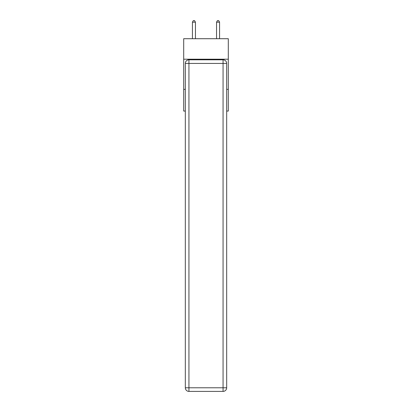<?xml version="1.0" encoding="UTF-8"?>
<svg xmlns="http://www.w3.org/2000/svg" width="412" height="412" viewBox="0 0 412 412"><rect width="100%" height="100%" fill="white"/><g stroke="black" fill="none" stroke-linecap="round" stroke-linejoin="round"><path stroke-width="0.62" d="M228.305 59.21L228.305 38.713L183.695 38.713L183.695 59.21L228.305 59.21L228.305 111.06L226.677 111.06M185.323 89.353L183.695 89.353L183.695 59.21M228.305 89.353L226.677 89.353M183.695 89.353L183.695 111.06L185.323 111.06M188.938 59.812L223.062 59.812A3.615 3.615 0 0 1 226.677 63.427L226.677 387.785A3.615 3.615 0 0 1 223.062 391.4L188.938 391.4L188.938 387.785L223.062 387.785L223.062 63.427L188.938 63.427L188.938 387.785L185.323 387.785L185.323 63.427L188.938 63.427L188.938 59.812A3.615 3.615 0 0 0 185.323 63.427A3.615 3.615 0 0 1 188.938 59.812M185.323 387.785A3.615 3.615 0 0 0 188.938 391.4A3.615 3.615 0 0 1 185.323 387.785M195.448 38.713L195.448 22.166L192.435 22.166L192.435 38.713M192.435 22.166L193.341 20.6L194.546 20.6L195.448 22.166M219.565 38.713L219.565 22.166L216.552 22.166L216.552 38.713M216.552 22.166L217.454 20.6L218.659 20.6L219.565 22.166M223.062 391.4A3.615 3.615 0 0 0 226.677 387.785L223.062 387.785L223.062 391.4M226.677 63.427A3.615 3.615 0 0 0 223.062 59.812L223.062 63.427L226.677 63.427"/></g></svg>
